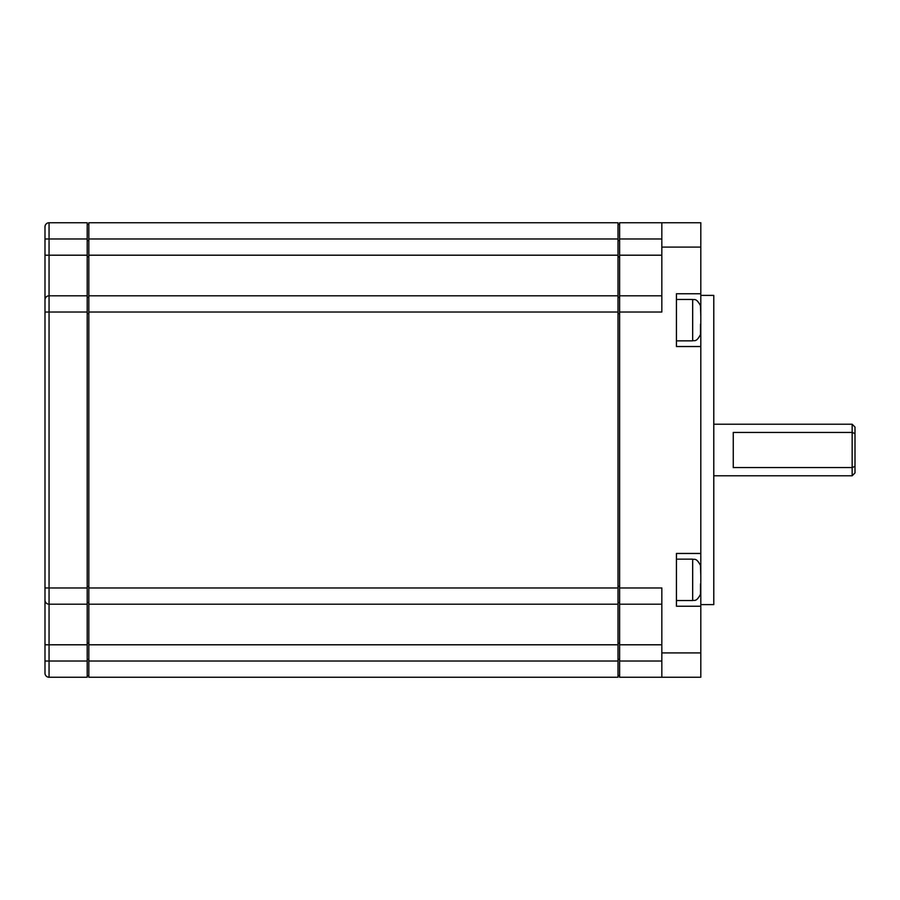 <?xml version="1.0" encoding="UTF-8"?>
<svg xmlns="http://www.w3.org/2000/svg" width="900" height="900" viewBox="0 0 900 900"><rect width="100%" height="100%" fill="white"/><g stroke="black" fill="none" stroke-linecap="round" stroke-linejoin="round"><path stroke-width="1.35" d="M45 673.2A4.061 4.061 0 0 0 49.061 677.25A4.061 4.061 0 0 1 45 673.2L45 661.028L45 673.2A4.061 4.061 0 0 0 49.061 677.25L87.21 677.25L87.21 222.75L49.061 222.75A4.061 4.061 0 0 0 45 226.8A4.061 4.061 0 0 1 49.061 222.75A4.061 4.061 0 0 0 45 226.8L45 238.972L45 226.8M87.21 238.972L45 238.972L45 600.154L45 299.846A4.061 4.061 0 0 1 49.061 295.796L87.21 295.796L49.061 295.796L49.061 222.75M45 299.846A4.061 4.061 0 0 1 49.061 295.796L49.061 312.019L87.21 312.019M49.061 677.25L49.061 661.028L45 661.028L45 600.154A4.061 4.061 0 0 0 49.061 604.204L87.21 604.204M87.21 602.584L88.83 602.584M618.008 238.972L618.008 222.75L88.83 222.75L88.83 295.796L618.008 295.796L618.008 238.972L88.83 238.972M618.008 312.019L618.008 295.796L88.83 295.796L88.83 677.25L618.008 677.25L618.008 312.019L88.83 312.019M618.008 602.584L619.627 602.584M88.83 604.204L618.008 604.204M619.627 312.019L661.837 312.019L661.837 247.095L700.796 247.095L700.796 222.75L619.627 222.75L619.627 677.25L700.796 677.25L700.796 652.905L661.837 652.905L661.837 677.25M661.837 652.905L661.837 587.981L619.627 587.981M619.627 295.796L661.837 295.796L619.627 295.796M619.627 604.204L661.837 604.204M700.796 606.24L676.44 606.24L676.44 553.477L700.796 553.477L700.796 652.905M700.796 346.522L676.44 346.522L676.44 293.76L700.796 293.76L700.796 553.477M700.796 247.095L700.796 293.76M88.83 675.63L87.21 675.63L88.83 675.63M619.627 675.63L618.008 675.63L619.627 675.63M88.83 297.416L87.21 297.416M88.83 224.37L87.21 224.37M619.627 297.416L618.008 297.416M619.627 224.37L618.008 224.37M661.837 222.75L661.837 247.095M855 466.391L855 433.609L852.154 432.45L852.154 475.774L855 472.928L855 466.391L852.154 467.55L733.252 467.55L733.252 432.45L852.154 432.45L852.154 424.226L855 427.072L855 433.609M700.796 575.798L700.492 565.661M700.492 594.067L700.492 583.92L700.796 591.773M700.796 316.08L700.492 305.933M700.492 334.339L700.492 324.202L700.796 332.044M700.796 295.391L713.779 295.391L713.779 604.609L700.796 604.609M45 255.206L87.21 255.206M45 312.019L49.061 312.019L49.061 587.981L45 587.981M45 644.794L49.061 644.794L49.061 587.981L87.21 587.981M87.21 661.028L49.061 661.028L49.061 644.794L87.21 644.794M87.21 643.163L88.83 643.163M618.008 643.163L619.627 643.163M88.83 256.838L87.21 256.838M87.21 240.604L88.83 240.604M619.627 256.838L618.008 256.838M618.008 240.604L619.627 240.604M88.83 644.794L618.008 644.794M619.627 644.794L661.837 644.794M661.837 661.028L619.627 661.028M618.008 255.206L88.83 255.206M661.837 255.206L619.627 255.206M618.008 661.028L88.83 661.028M618.008 587.981L88.83 587.981M619.627 238.972L661.837 238.972M88.83 659.396L87.21 659.396M88.83 586.35L87.21 586.35M619.627 659.396L618.008 659.396M619.627 586.35L618.008 586.35M618.008 313.65L619.627 313.65M87.21 313.65L88.83 313.65M700.627 565.661C696.082 556.999 694.159 560.014 692.674 559.159L692.674 600.559C694.159 599.704 696.082 602.719 700.627 594.067M700.627 305.933C696.082 297.281 694.159 300.296 692.674 299.441L692.674 340.841C694.159 339.986 696.082 343.001 700.627 334.339M692.674 559.159L676.44 559.159M692.674 600.559L676.44 600.559M692.674 299.441L676.44 299.441M692.674 340.841L676.44 340.841M713.779 475.774L852.154 475.774M713.779 424.226L852.154 424.226"/></g></svg>
